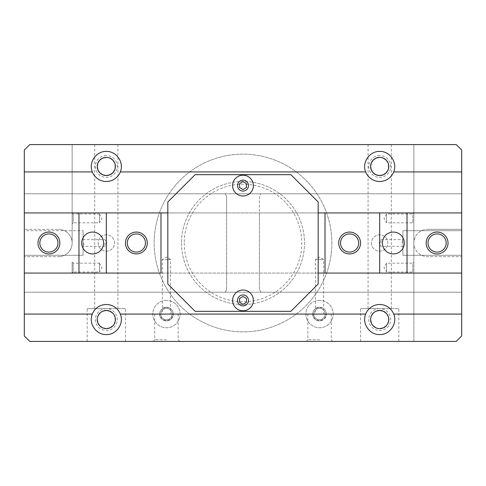 <?xml version="1.0" encoding="UTF-8"?>
<svg xmlns="http://www.w3.org/2000/svg" width="486" height="486" viewBox="0 0 486 486"><rect width="100%" height="100%" fill="white"/><g stroke="black" fill="none" stroke-linecap="round" stroke-linejoin="round"><path stroke-width="0.36" stroke-dasharray="2.43 1.82" d="M166.455 339.829L154.748 339.829L166.455 339.829M166.455 341.415L153.157 341.415L166.455 341.415M170.556 314.078L154.748 314.078L162.354 314.078L162.354 308.61L166.455 307.243A6.834 6.834 0 0 0 159.621 314.078A6.834 6.834 0 0 0 166.455 320.912L161.613 318.901L159.621 314.078A6.834 6.834 0 0 1 162.354 308.61L162.354 259.403L166.455 259.403L162.354 259.403L166.455 257.033L170.556 259.403L166.455 259.403L170.556 259.403L170.556 314.078L173.289 314.078A6.834 6.834 0 0 0 170.556 308.61L166.455 307.243A6.834 6.834 0 0 0 159.621 314.078A6.834 6.834 0 0 0 166.455 320.912A6.834 6.834 0 0 0 173.289 314.078A6.834 6.834 0 0 0 166.455 307.243A6.834 6.834 0 0 0 159.621 314.078A6.834 6.834 0 0 0 166.455 320.912A6.834 6.834 0 0 0 173.289 314.078A6.834 6.834 0 0 0 166.455 307.243A6.834 6.834 0 0 1 173.289 314.078A6.834 6.834 0 0 1 166.455 320.912L171.297 318.901L173.289 314.078L178.162 314.078L162.354 314.078M319.545 339.829L307.838 339.829L319.545 339.829M319.545 341.415L306.247 341.415L319.545 341.415M315.444 314.078L307.838 314.078L315.444 314.078L315.444 308.61L319.545 307.243A6.834 6.834 0 0 0 312.711 314.078A6.834 6.834 0 0 0 319.545 320.912L314.703 318.901L312.711 314.078A6.834 6.834 0 0 1 315.444 308.61L315.444 259.403L319.545 259.403L315.444 259.403L319.545 257.033L323.646 259.403L319.545 259.403L323.646 259.403L323.646 314.078L326.379 314.078A6.834 6.834 0 0 0 323.646 308.61L319.545 307.243A6.834 6.834 0 0 0 312.711 314.078A6.834 6.834 0 0 0 319.545 320.912A6.834 6.834 0 0 0 326.379 314.078A6.834 6.834 0 0 0 319.545 307.243A6.834 6.834 0 0 0 312.711 314.078A6.834 6.834 0 0 0 319.545 320.912A6.834 6.834 0 0 0 326.379 314.078A6.834 6.834 0 0 0 319.545 307.243A6.834 6.834 0 0 1 326.379 314.078A6.834 6.834 0 0 1 319.545 320.912L324.387 318.901L326.379 314.078L331.252 314.078L323.646 314.078M97.929 316.04L97.224 319.545C97.753 314.023 100.784 310.997 106.312 310.457A9.088 9.088 0 0 0 97.224 319.545A9.088 9.088 0 0 0 106.312 328.633C100.784 328.093 97.753 325.067 97.224 319.545M106.312 308.61L87.176 308.61L106.312 308.61A10.935 10.935 0 0 0 95.378 319.545A10.935 10.935 0 0 0 106.312 330.48A10.935 10.935 0 0 0 117.248 319.545A10.935 10.935 0 0 0 106.312 308.61L125.449 308.61L106.312 308.61M106.312 341.415L87.176 341.415L106.312 341.415M106.312 304.509A15.036 15.036 0 0 0 91.277 319.545A15.036 15.036 0 0 0 106.312 334.581A15.036 15.036 0 0 0 121.348 319.545A15.036 15.036 0 0 0 106.312 304.509M97.953 170.009L99.885 172.882M102.753 174.814L106.312 175.543A9.088 9.088 0 0 0 115.401 166.455A9.088 9.088 0 0 0 106.312 157.367A9.088 9.088 0 0 0 97.224 166.455A9.088 9.088 0 0 0 106.312 175.543C118.092 175.95 118.092 156.96 106.312 157.367L102.753 158.096M106.312 144.585L117.934 144.585L106.312 144.585M106.312 151.419A15.036 15.036 0 0 0 91.277 166.455A15.036 15.036 0 0 0 106.312 181.491A15.036 15.036 0 0 0 121.348 166.455A15.036 15.036 0 0 0 106.312 151.419M106.312 155.52A10.935 10.935 0 0 0 95.378 166.455A10.935 10.935 0 0 0 106.312 177.39A10.935 10.935 0 0 0 117.248 166.455A10.935 10.935 0 0 0 106.312 155.52M376.182 327.928L379.688 328.633C374.159 328.093 371.128 325.067 370.599 319.545C371.128 314.023 374.159 310.997 379.688 310.457A9.088 9.088 0 0 0 370.599 319.545A9.088 9.088 0 0 0 379.688 328.633A9.088 9.088 0 0 0 388.776 319.545A9.088 9.088 0 0 0 379.688 310.457C391.412 309.904 391.412 329.186 379.688 328.633M371.304 316.04L370.599 319.545M379.688 308.61L360.551 308.61L379.688 308.61A10.935 10.935 0 0 0 368.752 319.545A10.935 10.935 0 0 0 379.688 330.48A10.935 10.935 0 0 0 390.623 319.545A10.935 10.935 0 0 0 379.688 308.61L398.824 308.61L379.688 308.61M379.688 341.415L360.551 341.415L379.688 341.415M379.688 304.509A15.036 15.036 0 0 0 364.652 319.545A15.036 15.036 0 0 0 379.688 334.581A15.036 15.036 0 0 0 394.723 319.545A15.036 15.036 0 0 0 379.688 304.509M371.328 170.009L373.26 172.882M376.128 174.814L379.688 175.543A9.088 9.088 0 0 0 388.776 166.455A9.088 9.088 0 0 0 379.688 157.367A9.088 9.088 0 0 0 370.599 166.455A9.088 9.088 0 0 0 379.688 175.543C391.467 175.95 391.467 156.96 379.688 157.367L376.128 158.096M379.688 144.585L368.072 144.585L379.688 144.585M379.688 155.52A10.935 10.935 0 0 0 368.752 166.455A10.935 10.935 0 0 0 379.688 177.39A10.935 10.935 0 0 0 390.623 166.455A10.935 10.935 0 0 0 379.688 155.52M379.688 151.419A15.036 15.036 0 0 0 364.652 166.455A15.036 15.036 0 0 0 379.688 181.491A15.036 15.036 0 0 0 394.723 166.455A15.036 15.036 0 0 0 379.688 151.419M371.486 243A8.201 8.201 0 0 0 379.688 251.201A8.201 8.201 0 0 0 387.889 243A8.201 8.201 0 0 0 379.688 234.799A8.201 8.201 0 0 0 371.486 243A8.201 8.201 0 0 0 379.688 251.201A8.201 8.201 0 0 0 387.889 243A8.201 8.201 0 0 0 379.688 234.799A8.201 8.201 0 0 0 371.486 243M98.111 243A8.201 8.201 0 0 0 106.312 251.201A8.201 8.201 0 0 0 114.514 243A8.201 8.201 0 0 0 106.312 234.799A8.201 8.201 0 0 0 98.111 243A8.201 8.201 0 0 0 106.312 251.201A8.201 8.201 0 0 0 114.514 243A8.201 8.201 0 0 0 106.312 234.799A8.201 8.201 0 0 0 98.111 243M166.455 300.409A13.669 13.669 0 0 0 152.786 314.078A13.669 13.669 0 0 0 166.455 327.746A13.669 13.669 0 0 0 180.124 314.078A13.669 13.669 0 0 0 166.455 300.409A13.669 13.669 0 0 0 152.786 314.078A13.669 13.669 0 0 0 166.455 327.746A13.669 13.669 0 0 0 180.124 314.078A13.669 13.669 0 0 0 166.455 300.409M166.455 308.428A5.65 5.65 0 0 0 160.805 314.078A5.65 5.65 0 0 0 166.455 319.727A5.65 5.65 0 0 0 172.105 314.078A5.65 5.65 0 0 0 166.455 308.428A5.65 5.65 0 0 0 160.805 314.078A5.65 5.65 0 0 0 166.455 319.727A5.65 5.65 0 0 0 172.105 314.078A5.65 5.65 0 0 0 166.455 308.428M319.545 300.409A13.669 13.669 0 0 0 305.876 314.078A13.669 13.669 0 0 0 319.545 327.746A13.669 13.669 0 0 0 333.214 314.078A13.669 13.669 0 0 0 319.545 300.409A13.669 13.669 0 0 0 305.876 314.078A13.669 13.669 0 0 0 319.545 327.746A13.669 13.669 0 0 0 333.214 314.078A13.669 13.669 0 0 0 319.545 300.409M319.545 308.428A5.65 5.65 0 0 0 313.895 314.078A5.65 5.65 0 0 0 319.545 319.727A5.65 5.65 0 0 0 325.195 314.078A5.65 5.65 0 0 0 319.545 308.428A5.65 5.65 0 0 0 313.895 314.078A5.65 5.65 0 0 0 319.545 319.727A5.65 5.65 0 0 0 325.195 314.078A5.65 5.65 0 0 0 319.545 308.428M386.522 272.032L386.522 263.175L386.522 272.032L383.964 267.604L386.522 263.175L412.821 263.175L412.821 272.032L386.522 272.032M413.859 262.136L413.859 273.071L412.821 272.032L412.821 263.175L413.859 262.136L413.859 273.071M386.522 222.825L386.522 213.968L386.522 222.825L383.964 218.396L386.522 213.968L412.821 213.968L412.821 222.825L386.522 222.825M413.859 212.929L413.859 223.864L412.821 222.825L412.821 213.968L413.859 212.929L413.859 223.864M73.179 263.175L73.179 272.032L72.141 273.071L72.141 262.136L73.179 263.175L99.478 263.175L99.478 272.032L73.179 272.032L73.179 263.175M99.478 263.175L102.036 267.604L99.478 272.032L99.478 263.175M73.179 213.968L73.179 222.825L72.141 223.864L72.141 212.929L73.179 213.968L99.478 213.968L99.478 222.825L73.179 222.825L73.179 213.968M99.478 213.968L102.036 218.396L99.478 222.825L99.478 213.968M181.491 243A61.509 61.509 0 0 0 243 304.509A61.509 61.509 0 0 0 304.509 243A61.509 61.509 0 0 0 243 181.491A61.509 61.509 0 0 0 181.491 243A61.509 61.509 0 0 0 243 304.509A61.509 61.509 0 0 0 304.509 243A61.509 61.509 0 0 0 243 181.491A61.509 61.509 0 0 0 181.491 243M184.224 243A58.776 58.776 0 0 0 243 301.776A58.776 58.776 0 0 0 301.776 243A58.776 58.776 0 0 0 243 184.224A58.776 58.776 0 0 0 184.224 243M331.847 243A88.847 88.847 0 0 0 243 154.153A88.847 88.847 0 0 0 154.153 243A88.847 88.847 0 0 0 243 331.847A88.847 88.847 0 0 0 331.847 243A88.847 88.847 0 0 0 243 154.153A88.847 88.847 0 0 0 154.153 243A88.847 88.847 0 0 0 243 331.847A88.847 88.847 0 0 0 331.847 243M72.141 212.929L72.141 223.864M72.141 262.136L72.141 273.071M239.586 298.434L239.586 302.383L243 304.358L246.42 302.383M246.414 302.383L246.414 298.434L243 296.46L239.58 298.434M239.586 183.617L239.586 187.566L243 189.54L246.42 187.566M246.414 187.566L246.414 183.617L243 181.643L239.58 183.617M106.312 212.929L106.312 273.071L160.988 273.071L160.988 212.929L24.3 212.929L24.3 193.793L225.103 193.793L226.598 196.38L226.598 289.62L226.598 212.929L167.822 212.929L167.822 201.994L195.159 174.656L290.841 174.656L318.178 201.994L318.178 212.929L167.822 212.929L167.822 284.006L195.159 311.344L290.841 311.344L318.178 284.006L318.178 212.929L259.403 212.929L259.403 289.62L259.403 196.38L260.897 193.793L259.403 196.38L259.403 212.929L461.7 212.929L407.025 212.929L407.025 273.071L325.013 273.071L325.013 212.929L407.025 212.929M461.7 212.929L461.7 193.793L24.3 193.793L24.3 212.929L461.7 212.929L461.7 193.793L461.7 255.302L402.924 255.302L461.7 255.302L461.7 292.208L24.3 292.208L24.3 256.669L58.472 256.669L24.3 256.669L24.3 335.948L29.768 341.415L413.859 341.415L413.859 243A13.669 13.669 0 0 0 427.528 256.669A13.669 13.669 0 0 1 413.859 243A13.669 13.669 0 0 1 427.528 229.331A13.669 13.669 0 0 0 413.859 243L413.859 144.585L413.859 341.415L456.233 341.415L461.7 335.948L461.7 256.669L427.528 256.669L461.7 256.669L461.7 292.208L461.7 273.071L24.3 273.071L24.3 292.208L24.3 273.071L78.975 273.071L78.975 212.929M383.247 158.096L379.688 157.367M387.214 324.63L388.776 319.545L387.214 314.46M109.872 158.096L106.312 157.367M106.312 310.457C118.037 309.904 118.037 329.186 106.312 328.633A9.088 9.088 0 0 0 115.401 319.545A9.088 9.088 0 0 0 106.312 310.457M113.839 324.63L115.401 319.545L113.839 314.46M24.3 212.929L226.598 212.929L226.598 196.38L225.103 193.793L24.3 193.793L24.3 229.331L58.472 229.331L24.3 229.331L24.3 150.053L29.768 144.585L72.141 144.585L72.141 243A13.669 13.669 0 0 0 58.472 229.331A13.669 13.669 0 0 1 72.141 243A13.669 13.669 0 0 1 58.472 256.669A13.669 13.669 0 0 0 72.141 243L72.141 144.585L456.233 144.585L461.7 150.053L461.7 229.331L427.528 229.331L461.7 229.331L461.7 193.793L24.3 193.793L24.3 230.698L83.076 230.698L24.3 230.698L24.3 292.208L225.103 292.208L226.598 289.62L225.103 292.208L24.3 292.208L461.7 292.208L461.7 273.071L407.025 273.071M461.7 273.071L24.3 273.071M81.709 243A10.935 10.935 0 0 0 92.644 253.935A10.935 10.935 0 0 0 103.579 243A10.935 10.935 0 0 0 92.644 232.065A10.935 10.935 0 0 0 81.709 243M39.816 243A9.088 9.088 0 0 0 48.904 252.088A9.088 9.088 0 0 0 57.992 243A9.088 9.088 0 0 0 48.904 233.912A9.088 9.088 0 0 0 39.816 243M127.296 243A9.088 9.088 0 0 0 136.384 252.088A9.088 9.088 0 0 0 145.472 243A9.088 9.088 0 0 0 136.384 233.912A9.088 9.088 0 0 0 127.296 243M83.817 243L83.817 246.359L83.817 243M83.076 243L83.076 247.101L83.076 243M104.946 243L104.946 246.359L104.946 243M24.3 255.302L83.076 255.302L83.076 230.698L83.076 255.302L24.3 255.302M106.312 273.071L78.975 273.071M404.291 243A10.935 10.935 0 0 0 393.356 232.065A10.935 10.935 0 0 0 382.421 243A10.935 10.935 0 0 0 393.356 253.935A10.935 10.935 0 0 0 404.291 243M446.184 243A9.088 9.088 0 0 0 437.096 233.912A9.088 9.088 0 0 0 428.008 243A9.088 9.088 0 0 0 437.096 252.088A9.088 9.088 0 0 0 446.184 243M358.704 243A9.088 9.088 0 0 0 349.616 233.912A9.088 9.088 0 0 0 340.528 243A9.088 9.088 0 0 0 349.616 252.088A9.088 9.088 0 0 0 358.704 243M402.183 243L402.183 239.641L402.183 243M402.924 243L402.924 238.899L402.924 243M381.054 243L381.054 239.641L381.054 243M461.7 230.698L402.924 230.698L402.924 255.302L402.924 230.698L461.7 230.698M461.7 292.208L260.897 292.208L259.403 289.62L260.897 292.208L461.7 292.208M461.7 193.793L260.897 193.793L461.7 193.793M379.688 273.071L379.688 212.929M154.748 314.078L154.748 339.829L153.157 341.415M307.838 314.078L307.838 339.829L306.247 341.415M87.176 341.415L87.176 308.61M94.697 308.61L94.697 144.585M360.551 341.415L360.551 308.61M368.072 308.61L368.072 144.585M391.303 308.61L391.303 144.585M398.824 341.415L398.824 308.61M117.934 308.61L117.934 144.585M125.449 341.415L125.449 308.61M332.843 341.415L331.252 339.829L331.252 314.078M179.753 341.415L178.162 339.829L178.162 314.078M83.076 238.899L83.817 239.641L104.946 239.641L106.884 243L104.946 246.359L83.817 246.359L83.076 247.101M402.924 247.101L402.183 246.359L381.054 246.359L379.116 243L381.054 239.641L402.183 239.641L402.924 238.899"/><path stroke-width="0.73" d="M97.224 319.545L97.929 323.05L99.885 325.972L102.807 327.928L106.312 328.633A9.088 9.088 0 0 0 115.401 319.545A9.088 9.088 0 0 0 106.312 310.457L102.807 311.162L101.228 312.018L99.885 313.118L97.929 316.04M106.312 334.581C96.137 334.927 88.282 323.433 92.304 314.078A15.036 15.036 0 0 1 120.321 314.078C124.343 323.433 116.488 334.927 106.312 334.581M113.839 314.46L112.74 313.118L109.818 311.162L106.312 310.457A9.088 9.088 0 0 0 97.224 319.545A9.088 9.088 0 0 0 106.312 328.633L109.818 327.928L112.74 325.972L113.839 324.63M97.224 166.455L97.947 170.009L97.224 166.455L97.947 162.901L97.224 166.455M99.885 172.882L102.753 174.814L99.885 172.882L97.953 170.009M106.312 157.367A9.088 9.088 0 0 0 97.224 166.455A9.088 9.088 0 0 0 106.312 175.543A9.088 9.088 0 0 0 115.401 166.455A9.088 9.088 0 0 0 106.312 157.367L102.753 158.096L99.885 160.028L97.953 162.901L99.885 160.028L102.753 158.096M109.872 158.096L112.74 160.028L114.672 162.901L115.212 164.626L115.212 168.284L114.678 170.009L112.74 172.882L109.872 174.814L106.312 175.543L102.753 174.814M106.312 181.491A15.036 15.036 0 0 1 92.304 171.923C88.282 162.567 96.137 151.073 106.312 151.419C116.488 151.073 124.343 162.567 120.321 171.923A15.036 15.036 0 0 1 106.312 181.491M370.599 319.545L371.304 323.05L372.161 324.63L373.26 325.972L376.182 327.928M387.214 314.46L386.115 313.118L383.193 311.162L379.688 310.457A9.088 9.088 0 0 0 370.599 319.545A9.088 9.088 0 0 0 379.688 328.633A9.088 9.088 0 0 0 388.776 319.545A9.088 9.088 0 0 0 379.688 310.457L376.182 311.162L374.603 312.018L373.26 313.118L371.304 316.04M379.688 334.581C369.512 334.927 361.657 323.433 365.679 314.078A15.036 15.036 0 0 1 393.696 314.078C397.718 323.433 389.863 334.927 379.688 334.581M370.599 166.455L371.322 170.009L370.599 166.455L371.322 162.901L370.599 166.455M373.26 172.882L376.128 174.814L373.26 172.882L371.328 170.009M379.688 157.367A9.088 9.088 0 0 0 370.599 166.455A9.088 9.088 0 0 0 379.688 175.543A9.088 9.088 0 0 0 388.776 166.455A9.088 9.088 0 0 0 379.688 157.367L376.128 158.096L373.26 160.028L371.328 162.901L373.26 160.028L376.128 158.096M383.247 158.096L386.115 160.028L388.047 162.901L388.587 164.626L388.587 168.284L388.053 170.009L386.115 172.882L383.247 174.814L379.688 175.543L376.128 174.814M379.688 181.491A15.036 15.036 0 0 1 365.679 171.923C361.657 162.567 369.512 151.073 379.688 151.419C389.863 151.073 397.718 162.567 393.696 171.923A15.036 15.036 0 0 1 379.688 181.491M243 175.203A10.388 10.388 0 0 1 253.388 185.591A10.388 10.388 0 0 1 243 195.98A10.388 10.388 0 0 1 232.612 185.591A10.388 10.388 0 0 1 243 175.203M243 191.059A5.468 5.468 0 0 0 248.468 185.591A5.468 5.468 0 0 0 243 180.124A5.468 5.468 0 0 0 237.533 185.591A5.468 5.468 0 0 0 243 191.059M243 290.021A10.388 10.388 0 0 1 253.388 300.409A10.388 10.388 0 0 1 243 310.797A10.388 10.388 0 0 1 232.612 300.409A10.388 10.388 0 0 1 243 290.021M243 305.876A5.468 5.468 0 0 0 248.468 300.409A5.468 5.468 0 0 0 243 294.941A5.468 5.468 0 0 0 237.533 300.409A5.468 5.468 0 0 0 243 305.876M246.42 302.383L243 304.358L239.58 302.383M246.414 298.434L246.414 302.383M239.58 298.434L243 296.46L246.42 298.434M239.586 302.383L239.586 298.434M246.42 187.566L243 189.54L239.58 187.566M246.414 183.617L246.414 187.566M239.58 183.617L243 181.643L246.42 183.617M239.586 187.566L239.586 183.617M167.822 284.006L167.822 201.994L195.159 174.656L290.841 174.656L318.178 201.994L318.178 284.006L290.841 311.344L195.159 311.344L167.822 284.006M92.304 171.923L24.3 171.923L24.3 150.053L29.768 144.585L456.233 144.585L461.7 150.053L461.7 171.923L393.696 171.923M365.679 171.923L120.321 171.923M379.688 328.633L383.193 327.928L386.115 325.972L387.214 324.63M365.679 314.078L120.321 314.078M92.304 314.078L24.3 314.078L24.3 335.948L29.768 341.415L456.233 341.415L461.7 335.948L461.7 314.078L393.696 314.078M461.7 171.923L461.7 212.929L318.178 212.929L325.013 212.929L325.013 273.071L318.178 273.071L379.688 273.071L379.688 212.929M24.3 171.923L24.3 212.929L167.822 212.929L160.988 212.929L160.988 273.071L78.975 273.071L78.975 212.929M24.3 212.929L24.3 314.078M407.025 212.929L407.025 273.071L461.7 273.071L461.7 314.078M407.025 273.071L379.688 273.071M103.579 243A10.935 10.935 0 0 1 92.644 253.935A10.935 10.935 0 0 1 81.709 243A10.935 10.935 0 0 1 92.644 232.065A10.935 10.935 0 0 1 103.579 243M39.816 243A9.088 9.088 0 0 0 48.904 252.088A9.088 9.088 0 0 0 57.992 243A9.088 9.088 0 0 0 48.904 233.912A9.088 9.088 0 0 0 39.816 243M59.839 243A10.935 10.935 0 0 1 48.904 253.935A10.935 10.935 0 0 1 37.969 243A10.935 10.935 0 0 1 48.904 232.065A10.935 10.935 0 0 1 59.839 243M127.296 243A9.088 9.088 0 0 0 136.384 252.088A9.088 9.088 0 0 0 145.472 243A9.088 9.088 0 0 0 136.384 233.912A9.088 9.088 0 0 0 127.296 243M147.319 243A10.935 10.935 0 0 1 136.384 253.935A10.935 10.935 0 0 1 125.449 243A10.935 10.935 0 0 1 136.384 232.065A10.935 10.935 0 0 1 147.319 243M106.312 212.929L106.312 273.071M24.3 273.071L78.975 273.071M382.421 243A10.935 10.935 0 0 1 393.356 232.065A10.935 10.935 0 0 1 404.291 243A10.935 10.935 0 0 1 393.356 253.935A10.935 10.935 0 0 1 382.421 243M446.184 243A9.088 9.088 0 0 0 437.096 233.912A9.088 9.088 0 0 0 428.008 243A9.088 9.088 0 0 0 437.096 252.088A9.088 9.088 0 0 0 446.184 243M426.161 243A10.935 10.935 0 0 1 437.096 232.065A10.935 10.935 0 0 1 448.031 243A10.935 10.935 0 0 1 437.096 253.935A10.935 10.935 0 0 1 426.161 243M358.704 243A9.088 9.088 0 0 0 349.616 233.912A9.088 9.088 0 0 0 340.528 243A9.088 9.088 0 0 0 349.616 252.088A9.088 9.088 0 0 0 358.704 243M338.681 243A10.935 10.935 0 0 1 349.616 232.065A10.935 10.935 0 0 1 360.551 243A10.935 10.935 0 0 1 349.616 253.935A10.935 10.935 0 0 1 338.681 243M461.7 273.071L461.7 212.929"/></g></svg>

